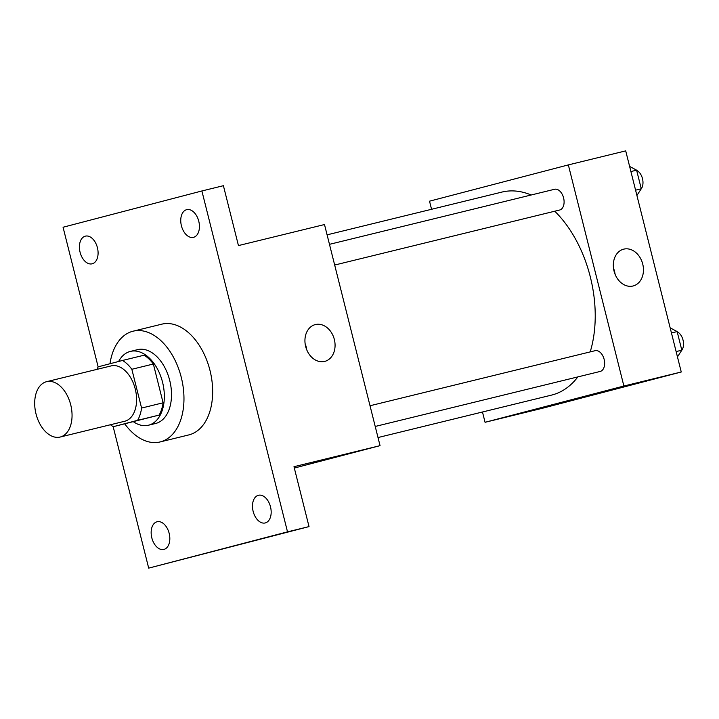 <?xml version="1.0" encoding="UTF-8"?>
<svg xmlns="http://www.w3.org/2000/svg" width="719" height="719" viewBox="0 0 719 719"><rect width="100%" height="100%" fill="white"/><g stroke="black" fill="none" stroke-linecap="round" stroke-linejoin="round"><path stroke-width="1.08" d="M60.315 437.008A28.499 17.93 76.3 0 1 60.144 437.044A28.499 17.93 76.3 0 1 35.95 413.623A28.499 17.93 76.3 0 1 46.6 381.681A28.499 17.93 76.3 0 1 70.759 404.968A28.499 17.93 76.3 0 1 60.315 437.008M46.6 381.681L111.148 365.899A28.499 17.93 76.3 0 1 135.298 389.177A28.499 17.93 76.3 0 1 124.854 421.217A28.499 17.93 76.3 0 1 124.684 421.262L60.144 437.044M122.572 360.453L144.088 355.195A36.786 23.143 76.3 0 1 153.363 364.012L163.096 402.793L141.589 408.059L131.847 369.278A36.786 23.143 76.3 0 0 122.572 360.453L98.224 366.816A36.786 23.143 76.3 0 0 96.93 369.368M163.096 402.793A36.786 23.143 76.3 0 1 159.124 415.079L113.26 426.7A36.786 23.143 76.3 0 1 110.474 424.74M113.26 426.7L137.608 420.336A36.786 23.143 76.3 0 0 141.589 408.059M159.124 415.079L137.608 420.336M133.437 421.765A37.999 23.916 -103.7 0 0 148.456 425.226A37.999 23.916 -103.7 0 0 162.656 382.634A37.999 23.916 -103.7 0 0 130.4 351.402A37.999 23.916 -103.7 0 0 118.635 361.477M130.4 351.402L137.572 349.65A37.999 23.916 76.3 0 1 169.783 380.702A37.999 23.916 76.3 0 1 155.861 423.419A37.999 23.916 76.3 0 1 155.628 423.473L148.456 425.226M153.363 364.012L131.847 369.278M109.98 363.742A56.999 35.869 76.3 0 1 133.06 331.198A56.999 35.869 76.3 0 1 181.377 377.772A56.999 35.869 76.3 0 1 160.49 441.843A56.999 35.869 76.3 0 1 160.139 441.933A56.999 35.869 76.3 0 1 124.773 423.886M133.06 331.198L161.748 324.179A56.999 35.869 76.3 0 1 210.065 370.752A56.999 35.869 76.3 0 1 189.178 434.824A56.999 35.869 76.3 0 1 188.827 434.914L160.139 441.933M198.768 221.236A14.245 8.97 76.3 0 1 193.474 237.342A14.245 8.97 76.3 0 1 181.377 225.631A14.245 8.97 76.3 0 1 186.706 209.66A14.245 8.97 76.3 0 1 198.768 221.236M270.506 506.841A14.245 8.97 76.3 0 1 265.212 522.956A14.245 8.97 76.3 0 1 253.115 511.245A14.245 8.97 76.3 0 1 258.445 495.274A14.245 8.97 76.3 0 1 270.506 506.841M169.163 533.327A14.245 8.97 76.3 0 1 163.878 549.433A14.245 8.97 76.3 0 1 151.781 537.722A14.245 8.97 76.3 0 1 157.102 521.751A14.245 8.97 76.3 0 1 169.163 533.327M97.425 247.713A14.245 8.97 76.3 0 1 92.131 263.819A14.245 8.97 76.3 0 1 80.043 252.108A14.245 8.97 76.3 0 1 85.363 236.138A14.245 8.97 76.3 0 1 97.425 247.713M113.153 426.637L148.689 568.127L287.51 531.853L201.886 190.966L63.065 227.24L98.152 366.933M294.323 468.06L380.045 445.654L293.981 466.703L309.026 526.596L148.689 568.127M309.026 526.596L287.51 531.853M380.045 445.654L324.503 224.544L238.447 245.583L223.402 185.7L201.886 190.966M324.629 361.414A19 14.766 -104.6 0 1 305.683 346.612A19 14.766 -104.6 0 1 315.201 324.611A19 14.766 -104.6 0 1 334.29 339.26A19 14.766 -104.6 0 1 324.808 361.378A19 14.766 -104.6 0 1 324.629 361.414M305.117 343.646A19 14.766 -104.6 0 1 306.707 349.704M577.86 376.9A104.498 65.762 76.3 0 1 552.156 394.947A104.498 65.762 76.3 0 1 551.527 395.108L378.005 437.547M327.091 234.843L501.88 192.09A104.498 65.762 76.3 0 1 531.179 194.993M554.762 211.215A104.498 65.762 76.3 0 1 590.2 351.897M375.219 426.457L600.176 371.444A10.677 6.723 -103.7 0 0 604.167 359.473A10.677 6.723 -103.7 0 0 595.107 350.692A10.677 6.723 -103.7 0 0 595.044 350.71M329.473 244.334L554.565 189.277A10.677 6.723 76.3 0 1 563.615 198.004A10.677 6.723 76.3 0 1 559.697 210.011A10.677 6.723 76.3 0 1 559.634 210.02L334.677 265.041M482.476 411.996L485.064 422.296L623.885 386.022L568.343 164.903L429.522 201.176L431.562 209.292M568.343 164.903L625.71 150.873L681.253 371.993L542.432 408.266L485.064 422.296M681.253 371.993L623.885 386.022M633.017 286A19 14.766 -104.6 0 1 614.071 271.189A19 14.766 -104.6 0 1 623.58 249.187A19 14.766 -104.6 0 1 642.669 263.837A19 14.766 -104.6 0 1 633.187 285.955A19 14.766 -104.6 0 1 633.017 286M601.965 392.484L585.868 396.529M613.505 268.223A19 14.766 -104.6 0 1 615.087 274.281M677.46 356.885L681.819 350.189L677.145 331.576L670.162 327.846M681.819 350.189L676.13 351.582M677.145 331.576L671.456 332.969M677.199 331.792A10.677 6.723 76.3 0 1 683.05 340.141A10.677 6.723 76.3 0 1 681.765 350.279M636.917 195.469L641.276 188.773L636.603 170.16L629.619 166.422M641.276 188.773L635.587 190.167M636.603 170.16L630.905 171.553M636.657 170.376A10.677 6.723 76.3 0 1 642.507 178.725A10.677 6.723 76.3 0 1 641.213 188.863M370.015 405.75L595.107 350.692"/></g></svg>
